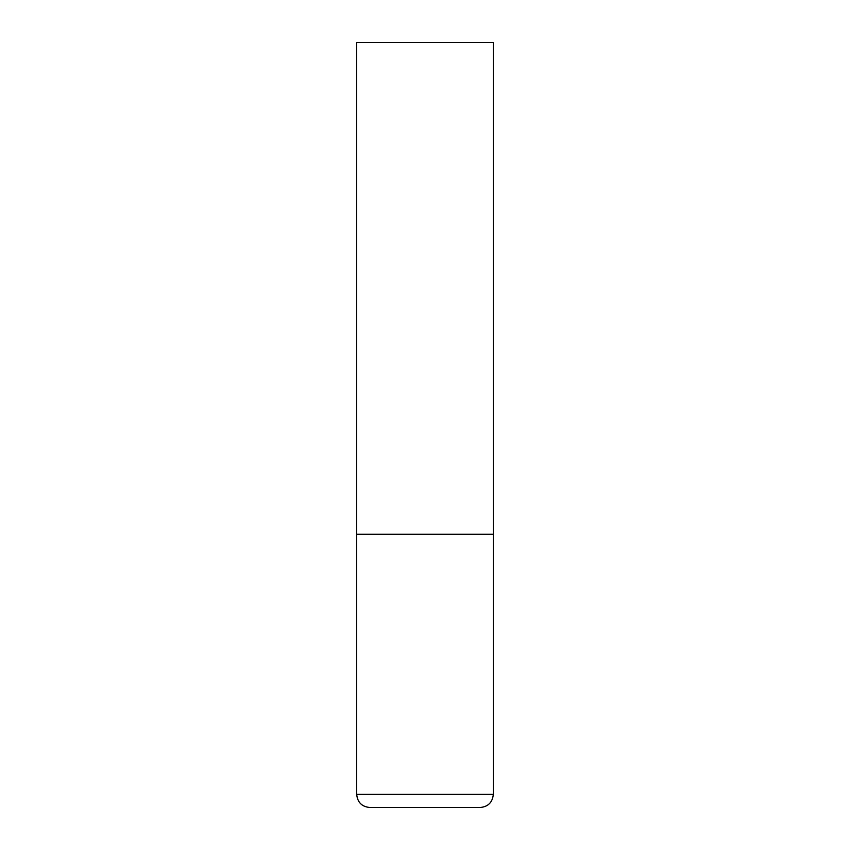 <?xml version="1.0" encoding="UTF-8"?>
<svg xmlns="http://www.w3.org/2000/svg" width="850" height="850" viewBox="0 0 850 850"><rect width="100%" height="100%" fill="white"/><g stroke="black" fill="none" stroke-linecap="round" stroke-linejoin="round"><path stroke-width="1.27" d="M493.308 794.389L493.308 534.289L356.692 534.289L493.308 534.289L493.308 42.5L356.692 42.5L356.692 794.389C357.478 802.347 361.845 806.724 369.814 807.5L480.186 807.5C488.155 806.724 492.522 802.347 493.308 794.389L356.692 794.389"/></g></svg>
